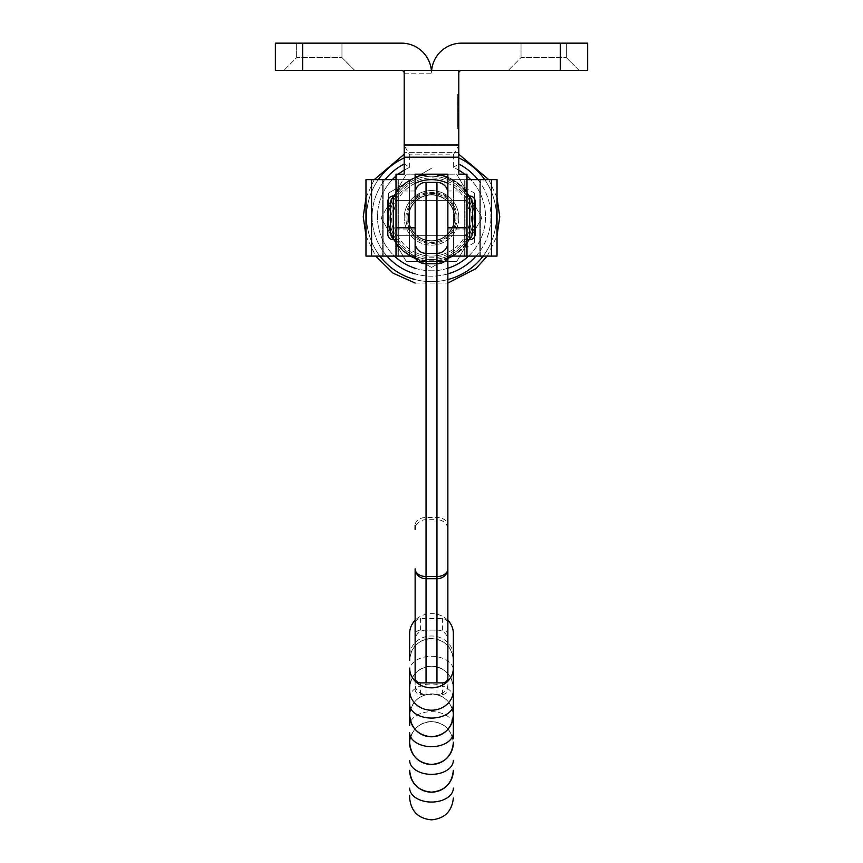 <?xml version="1.0" encoding="UTF-8"?>
<svg xmlns="http://www.w3.org/2000/svg" width="863" height="863" viewBox="0 0 863 863"><rect width="100%" height="100%" fill="white"/><g stroke="black" fill="none" stroke-linecap="round" stroke-linejoin="round"><path stroke-width="0.65" stroke-dasharray="4.32 3.24" d="M458.803 125.61L458.803 128.468L458.803 125.61M457.703 125.61L457.703 128.468L457.703 125.61M458.803 108.803L458.803 124.132L458.803 108.803L457.703 108.803L457.703 105.394L458.803 105.394L457.703 105.394L457.703 124.132L458.803 124.132L458.803 125.664L458.803 124.11L457.703 124.132L457.703 108.803M457.703 117.303L457.703 94.499L457.703 102.524L457.703 95.545L458.803 95.545L458.803 124.186L458.803 94.499L458.803 102.524L458.803 94.747L458.803 101.241L458.803 94.79L458.803 97.713L458.803 94.79L458.803 95.545L457.703 95.545L457.703 98.026L458.803 98.026L458.803 100.432L458.803 95.62L458.803 98.026L457.703 97.983L457.703 95.696L458.803 95.696L458.803 94.499L458.803 124.186L458.803 94.499L458.803 124.186L458.803 95.696L457.703 95.696L457.703 94.499L458.803 94.499L457.703 94.499L457.703 102.309L458.803 102.309L457.703 102.298L457.703 117.055L458.803 117.055L457.703 117.055L457.703 124.186L458.803 124.186L457.703 124.186L457.703 122.988L458.803 122.988L457.703 122.988L457.703 124.186L457.703 117.303L458.803 117.303M457.703 118.102L457.703 122.578L458.803 122.578L458.803 123.787L458.803 94.898L458.803 123.787L458.803 94.898L458.803 122.578L457.703 122.578L458.803 122.578L457.703 122.578L457.703 123.787L458.803 123.787L457.703 123.787L457.703 122.578L458.803 122.578L457.703 122.578L457.703 121.252L458.803 121.252L457.703 121.252L457.703 97.433L458.803 97.433L457.703 97.411L457.703 96.095L458.803 96.095L457.703 96.095L457.703 94.898L458.803 94.898L457.703 94.898L457.703 96.095L458.803 96.095L457.703 96.095L457.703 109.342L458.803 109.342L458.803 110.54L458.803 109.342L458.803 110.54L458.803 109.342L457.703 109.342L457.703 97.411L458.803 97.411L457.703 97.433L457.703 96.095L458.803 96.095L457.703 96.095L457.703 94.898L458.803 94.898L457.703 94.898L457.703 96.095L458.803 96.095L457.703 96.095L457.703 122.578L458.803 122.578L457.703 122.578L457.703 123.787L458.803 123.787L457.703 123.787L457.703 122.578L458.803 122.578L457.703 122.578L457.703 121.252L458.803 121.252L457.703 121.252L457.703 110.54L458.803 110.54L457.703 110.54L457.703 122.578L458.803 122.578L457.703 122.578L457.703 123.787L458.803 123.787L457.703 123.787L457.703 118.102L458.803 118.102M457.703 104.423L457.703 124.056L457.703 103.571L458.803 103.571L458.803 124.056L458.803 103.571L457.703 103.571L457.703 95.782L458.803 95.782L457.703 95.782L457.703 94.768L458.803 94.768L458.803 101.241L458.803 94.79L458.803 97.713L458.803 94.79L457.703 94.768L457.703 95.782L458.803 95.782L457.703 95.782L457.703 97.983L458.803 97.983L457.703 98.026L457.703 103.571L458.803 103.571L457.703 103.571L457.703 104.423L458.803 104.423M464.262 254.218L464.262 179.644L464.262 256.084L447.875 256.084L465.06 256.084L447.875 256.084L447.875 179.644L447.875 256.084L447.875 193.29L447.875 256.084L464.262 256.084L464.262 179.644L464.262 256.084L466.991 256.084L466.991 174.186L458.803 174.186L458.803 157.907C458.803 152.999 458.803 152.999 458.803 157.907C458.803 152.999 458.803 152.999 458.803 157.907L458.803 70.453L458.803 73.182L458.803 70.453L431.629 70.453A30.032 30.032 0 0 0 431.5 73.182A30.032 30.032 0 0 1 431.629 70.453L404.197 70.453L404.197 73.182L431.5 73.182A30.032 30.032 0 0 0 431.371 70.453M457.703 95.922L457.703 101.305L457.703 94.714L457.703 101.241L457.703 96.71L458.803 96.71L458.803 101.241L458.803 94.714L458.803 96.71L457.703 96.71L457.703 101.241L458.803 101.241L457.703 101.241L457.703 98.598L458.803 98.598L457.703 98.598L457.703 101.241L458.803 101.241L457.703 101.241L457.703 94.79L458.803 94.79L457.703 94.79L457.703 101.241L458.803 101.241L457.703 101.241L457.703 98.598L458.803 98.598L457.703 98.598L457.703 101.241L458.803 101.241L457.703 101.241L457.703 94.79L458.803 94.79L457.703 94.79L457.703 97.713L458.803 97.713L457.703 97.713L457.703 94.79L458.803 94.79L457.703 94.79L457.703 101.305L458.803 101.305L457.703 101.305L457.703 94.79L458.803 94.79L457.703 94.79L457.703 96.678L458.803 96.678L457.703 96.678L457.703 94.79L458.803 94.747L457.703 94.79L457.703 95.545L457.703 94.747L457.703 101.241L458.803 101.241L457.703 101.241L457.703 96.742L458.803 96.742L457.703 96.742L457.703 95.966L458.803 95.966L457.703 95.588L458.803 95.922M404.197 73.182L431.5 73.182A30.032 30.032 0 0 0 401.468 43.15L302.643 43.15L302.643 70.453L401.468 70.453A2.729 2.729 0 0 1 404.197 73.182L404.197 145.383L409.655 154.844L453.345 154.844L453.345 167.368A54.013 54.013 0 0 1 431.5 270.788A54.013 54.013 0 0 1 409.655 167.368L404.272 163.97A59.407 59.407 0 0 0 431.5 276.182A59.407 59.407 0 0 0 490.907 216.775A59.407 59.407 0 0 1 476.042 256.084M404.197 145.383L404.197 157.907C404.197 152.999 404.197 152.999 404.197 157.907C404.197 152.999 404.197 152.999 404.197 157.907L404.197 174.186L396.009 174.186L396.009 256.084L409.526 256.084L365.977 256.084L382.363 256.084L365.977 256.084L365.977 179.644L383.161 179.644L371.575 179.644L371.575 256.084L409.526 256.084L371.575 256.084M466.991 179.644L447.875 179.644L447.875 256.084L447.875 179.644L497.023 179.644L497.023 256.084L447.875 256.084L447.875 174.186L415.125 174.186L415.125 256.084L415.125 179.644L415.125 256.084L398.738 256.084L398.738 179.644L398.738 256.084L397.94 256.084L415.125 256.084L409.526 256.084L415.125 256.084L415.125 179.644L415.125 256.084L398.738 256.084L398.738 179.644L398.738 256.084M458.803 152.352L404.197 152.352L458.803 152.352M431.5 174.186A43.679 43.679 0 0 0 387.821 217.864A43.679 43.679 0 0 0 431.5 261.543A43.679 43.679 0 0 0 475.179 217.864A43.679 43.679 0 0 0 431.5 174.186A43.679 43.679 0 0 1 475.179 217.864A43.679 43.679 0 0 1 431.5 261.543A43.679 43.679 0 0 1 387.821 217.864A43.679 43.679 0 0 1 431.5 174.186M458.803 73.182A2.729 2.729 0 0 1 461.532 70.453L587.649 70.453L587.649 43.15L461.532 43.15A30.032 30.032 0 0 0 431.629 70.453M566.355 43.15L521.036 43.15L566.355 43.15L521.036 43.15L566.355 43.15L566.355 57.616L579.192 70.453L508.21 70.453L579.192 70.453L508.21 70.453L579.192 70.453L566.355 57.616L521.036 57.616L566.355 57.616L521.036 57.616L508.21 70.453L521.036 57.616L566.355 57.616L566.355 43.15M521.036 43.15L521.036 57.616L521.036 43.15M453.345 167.368L458.803 163.851M341.964 43.15L296.645 43.15L341.964 43.15L296.645 43.15L341.964 43.15L341.964 57.616L354.79 70.453L283.808 70.453L354.79 70.453L283.808 70.453L354.79 70.453L341.964 57.616L296.645 57.616L341.964 57.616L296.645 57.616L283.808 70.453L296.645 57.616L341.964 57.616L341.964 43.15M302.643 43.15L275.351 43.15L275.351 70.453L302.643 70.453M296.645 43.15L296.645 57.616L296.645 43.15M453.345 154.844L458.803 145.383M396.009 217.864L396.009 200.389L396.009 217.864M466.991 217.864L466.991 200.389L466.991 217.864M457.703 116.969L458.803 116.969M457.703 113.636L458.803 113.636L457.703 114.207L457.703 110.237L457.703 115.362L457.703 97.411L457.703 124.186L457.703 94.499L457.703 117.551L458.803 117.551L457.703 117.551L457.703 118.63L457.703 117.444L458.803 117.4L458.803 111.154L458.803 118.684L458.803 110.237L458.803 118.63L458.803 117.444L457.703 117.444L457.703 111.856L458.803 111.856M457.703 111.133L458.803 111.133M457.703 103.323L457.703 95.696L457.703 102.967L458.803 102.977L457.703 103.323L458.803 103.323M457.703 109.342L458.803 109.342L457.703 109.342L457.703 110.54L458.803 110.54L457.703 110.54L457.703 109.342L458.803 109.342L457.703 109.342L457.703 110.54L458.803 110.54L457.703 110.54L457.703 109.342M457.703 110.604L458.803 110.604M457.703 102.632L458.803 102.632M457.703 94.499L458.803 94.499L457.703 94.499L457.703 109.428L458.803 109.428L457.703 109.428L457.703 94.499M457.703 100.011L458.803 100.011M457.703 102.524L458.803 102.524M457.703 101.305L457.703 95.545L457.703 100.518L458.803 100.529L457.703 100.518L458.803 100.518L457.703 100.518L457.703 101.305L458.803 101.305M457.703 95.696L458.803 95.696L457.703 95.696L457.703 124.186L458.803 124.186L457.703 124.186L457.703 95.696M457.703 109.741L458.803 109.741M457.703 110.949L458.803 110.949L457.703 110.949M457.703 122.988L458.803 122.988L457.703 122.988L457.703 109.428L457.703 122.988M457.703 120.486L458.803 120.486M457.703 117.994L458.803 117.994M457.703 116.16L458.803 116.16M457.703 118.501L458.803 118.501M457.703 117.562L458.803 117.562M457.703 109.428L458.803 109.428L457.703 109.428M457.703 124.056L458.803 124.056L457.703 124.056M457.703 104.585L458.803 104.585L458.803 119.828L458.803 104.585L457.703 104.585L457.703 119.828L457.703 104.585L458.803 104.585L457.703 104.585M457.703 119.828L458.803 119.828L457.703 119.828M457.703 117.767L458.803 117.767M457.703 121.252L458.803 121.252L457.703 121.252L458.803 121.252L457.703 121.252L457.703 97.433L458.803 97.411L457.703 97.433L457.703 96.095L458.803 96.095L457.703 96.095L457.703 101.715L458.803 101.715L457.703 101.715L458.803 101.381L457.703 101.381L457.703 94.898L458.803 94.898L457.703 94.898L457.703 96.095L458.803 96.095L457.703 96.095L457.703 97.433L458.803 97.433L457.703 97.433L457.703 96.095L458.803 96.095L457.703 96.095L457.703 94.898L458.803 94.898L457.703 94.898L457.703 96.095L458.803 96.095L457.703 96.095L457.703 119.256L458.803 119.256L457.703 119.256L457.703 94.898L458.803 94.898L457.703 94.898L457.703 118.749L458.803 118.749L457.703 118.749L457.703 97.433L458.803 97.433L457.703 97.433L457.703 96.095L458.803 96.095L457.703 96.095L457.703 94.898L458.803 94.898L457.703 94.898L457.703 96.095L458.803 96.095L457.703 96.095L457.703 122.578L458.803 122.578L457.703 122.578L457.703 123.787L458.803 123.787L457.703 123.787L457.703 101.953L458.803 101.953L457.703 101.953L457.703 123.787L458.803 123.787L457.703 123.787L457.703 122.578L458.803 122.578L457.703 122.578L457.703 121.252L458.803 121.252L457.703 121.252L457.703 97.433L458.803 97.433L457.703 97.433L457.703 96.095L458.803 96.095L457.703 96.095L457.703 101.715L457.703 94.898L458.803 94.898L457.703 94.898L457.703 96.095L458.803 96.095L457.703 96.095L457.703 122.578L458.803 122.578L457.703 122.578L457.703 123.787L458.803 123.787L457.703 123.787L457.703 122.578L458.803 122.578L457.703 122.578L457.703 121.252M457.703 114.348L458.803 114.348M457.703 115.362L458.803 115.362L457.703 115.362M457.703 105.329L458.803 105.329L457.703 105.329M457.703 105.976L458.803 105.976M457.703 99.925L457.703 97.562L457.703 99.925L458.803 99.925L458.803 97.562L458.803 99.925M457.703 97.562L458.803 97.562L457.703 97.562M457.703 98.026L458.803 98.026L457.703 98.004L458.803 98.026L457.703 98.026L457.703 100.432L458.803 99.914L457.703 99.914L457.703 96.149L458.803 95.62L457.703 96.149L457.703 98.026L458.803 98.026L457.703 98.026M457.703 100.432L458.803 100.432L457.703 100.432M457.703 95.62L458.803 95.62L457.703 95.62M457.703 98.555L458.803 98.555M457.703 99.493L458.803 99.493M457.703 100.766L458.803 100.766M457.703 100.701L458.803 100.701M457.703 99.331L458.803 99.331L457.703 99.331M457.703 100.399L458.803 100.399M457.703 99.612L458.803 99.612M457.703 99.191L458.803 99.191M457.703 98.835L458.803 98.835M457.703 97.616L458.803 97.616M457.703 96.602L458.803 96.602M457.703 95.34L457.703 96.71L457.703 95.329L458.803 95.286L457.703 95.329L457.703 94.714L458.803 94.714L457.703 94.714L457.703 95.34L458.803 95.34M457.703 95.394L458.803 95.394M457.703 96.947L458.803 96.936M457.703 96.451L458.803 96.451M457.703 97.292L458.803 97.292M457.703 98.199L458.803 98.199M457.703 94.79L458.803 94.79L457.703 94.79L457.703 97.713L458.803 97.713L457.703 97.713L457.703 94.79L458.803 94.79L457.703 94.747L457.703 95.545L458.803 95.545L457.703 95.545L457.703 94.747M457.703 100.518L458.803 100.518M457.703 99.914L458.803 99.914L457.703 99.914M457.703 96.149L458.803 96.149L457.703 96.149M457.703 95.966L458.803 95.955M457.703 101.241L458.803 101.241L457.703 101.241M457.703 108.155L457.703 121.92L457.703 108.155L458.803 108.155L458.803 107.023L458.803 121.92L458.803 108.155M457.703 107.023L458.803 107.023L457.703 107.023M457.703 121.92L458.803 121.92L457.703 121.92M458.803 113.636L458.803 110.237L458.803 114.207L457.703 114.207L458.803 113.959M458.803 115.901L458.803 118.684L458.803 115.329L457.703 115.901L457.703 110.237L458.803 110.237L457.703 110.237L457.703 113.959M457.703 115.901L457.703 118.684L458.803 118.684L457.703 118.684L457.703 111.856M457.703 111.154L458.803 111.154L457.703 111.154M457.703 110.237L458.803 110.237L457.703 110.237M457.703 115.329L458.803 115.329L457.703 115.329M457.703 118.684L458.803 118.684L457.703 118.684M457.703 118.63L458.803 118.63L457.703 118.63M458.803 127.217L458.803 124.218L458.803 127.217L457.703 127.217L458.803 127.217M457.703 127.217L457.703 124.38L457.703 127.217M457.703 124.218L457.703 125.664L457.703 124.218L458.803 124.218M457.703 127.098L457.703 125.782L458.803 125.782L458.803 127.098L458.803 125.782L457.703 125.782L457.703 126.937L458.803 126.937L457.703 127.098L458.803 127.098M457.703 124.11L458.803 124.11L457.703 124.11M457.703 125.664L458.803 125.685M398.738 200.389L415.125 200.389L415.125 235.34L415.125 200.389L415.125 235.34L415.125 200.389L415.125 235.34L415.125 200.389L396.009 200.389L396.009 235.34L466.991 235.34L466.991 200.389L466.991 235.34L447.875 235.34L447.875 200.389L447.875 235.34L447.875 200.389L447.875 235.34L447.875 200.389L447.875 235.34L447.875 200.389L447.875 235.34L415.125 235.34L415.125 217.864L415.125 235.34L396.009 235.34L396.009 200.389L466.991 200.389L398.738 200.389L398.738 235.34L447.875 235.34L398.738 235.34L398.738 200.389L398.738 235.34L398.738 200.389L398.738 235.34L464.262 235.34L464.262 200.389L464.262 235.34L447.875 235.34L464.262 235.34L464.262 200.389L447.875 200.389L464.262 200.389L464.262 235.34L464.262 200.389L464.262 235.34L464.262 200.389L464.262 235.34L398.738 235.34L398.738 200.389L464.262 200.389L398.738 200.389L398.738 235.34L398.738 200.389M396.009 179.644L371.575 179.644M409.526 179.644L383.161 179.644L409.526 179.644L409.526 256.084L409.526 179.644M382.363 179.644L382.363 256.084L382.363 179.644M409.655 670.238L409.655 688.038A21.845 21.834 180 0 1 431.5 666.193C444.769 667.487 452.039 674.769 453.345 688.038L453.345 670.238A21.845 13.927 0 0 0 431.5 656.312A21.845 13.927 0 0 0 409.655 670.238L409.655 668.048M409.655 690.411L409.655 711.123M409.655 732.741L409.655 738.814M453.345 738.814L453.345 725.61A21.845 13.927 0 0 0 431.5 711.684A21.845 13.927 0 0 0 409.655 725.61L409.655 715.718A21.845 21.834 180 0 1 431.5 693.884C444.769 695.179 452.039 702.46 453.345 715.718L453.345 715.729C452.039 702.46 444.769 695.179 431.5 693.884C418.231 695.179 410.961 702.46 409.655 715.718M409.655 795.449L409.655 798.005M415.125 689.483A5.458 4.951 0 0 0 420.583 694.424L442.417 694.424A5.458 4.951 0 0 0 447.875 689.483L447.875 623.507A5.458 4.951 0 0 0 442.417 618.566L420.583 618.566A5.458 4.951 0 0 0 415.125 623.507L415.125 677.94M447.875 620.314A21.845 19.795 0 0 0 431.5 613.615A21.845 19.795 0 0 0 415.125 620.314M409.655 633.41L409.655 660.378C410.961 647.11 418.231 639.839 431.5 638.544C444.769 639.839 452.039 647.11 453.345 660.378A21.845 21.834 180 0 0 431.5 638.534C444.769 639.796 452.039 647.077 453.345 660.346L453.345 633.41M409.655 740.076L409.655 743.41C410.961 730.141 418.231 722.87 431.5 721.576C444.769 722.87 452.039 730.141 453.345 743.41L453.345 743.41A21.845 21.834 180 0 0 431.5 721.576A21.845 21.834 180 0 0 409.655 743.41L409.655 745.966M409.655 660.378L409.655 660.346A21.845 21.834 180 0 1 431.5 638.534C418.231 639.796 410.961 647.077 409.655 660.346M409.655 712.385L409.655 715.729C410.961 702.46 418.231 695.179 431.5 693.884A21.845 21.834 180 0 1 453.345 715.718M409.655 770.325L409.655 770.325C410.961 783.582 418.231 790.864 431.5 792.158C444.769 790.864 452.039 783.582 453.345 770.325L453.345 770.325M409.655 742.633L409.655 742.633C410.961 755.902 418.231 763.172 431.5 764.467C444.769 763.172 452.039 755.902 453.345 742.633L453.345 742.633M409.655 714.942L409.655 714.942C410.961 728.21 418.231 735.492 431.5 736.786C444.769 735.492 452.039 728.21 453.345 714.942L453.345 714.942M447.875 689.483L447.875 677.94M447.875 635.049A5.458 4.951 0 0 0 442.417 630.098L420.583 630.098A5.458 4.951 0 0 0 415.125 635.049M447.875 681.134L447.875 639.99A10.917 9.892 180 0 0 436.958 630.098L426.042 630.098L426.042 182.373L436.958 182.373A10.917 10.917 0 0 1 447.875 193.29A10.917 10.917 0 0 0 436.958 182.373L436.958 192.773L426.042 192.773A10.917 7.724 180 0 0 415.125 200.496M436.958 630.098L436.958 519.677A10.917 9.892 180 0 1 447.875 529.569L447.875 525.222A10.917 7.724 180 0 0 436.958 517.498L436.958 519.677L426.042 519.677A10.917 9.892 180 0 0 415.125 529.569L415.125 525.222A10.917 7.724 180 0 1 426.042 517.498L436.958 517.498L436.958 192.773A10.917 7.724 180 0 1 447.875 200.496M415.125 568.814L415.125 639.99A10.917 9.892 180 0 1 426.042 630.098M447.875 684.532A10.917 9.892 180 0 1 436.958 694.424L426.042 694.424A10.917 9.892 180 0 1 415.125 684.532L415.125 639.99M415.125 684.532L415.125 681.134M447.875 242.438A10.917 10.917 0 0 1 436.958 253.355L426.042 253.355A10.917 10.917 0 0 1 415.125 242.438M415.125 193.29A10.917 10.917 0 0 1 426.042 182.373A10.917 10.917 0 0 0 415.125 193.29M396.009 196.03A5.458 5.458 0 0 0 390.551 201.489L390.551 234.24L390.551 201.489A5.458 5.458 0 0 1 396.009 196.03L398.738 196.03L398.738 239.709L398.738 196.03L398.738 239.709L398.738 196.03L396.009 196.03L396.009 239.709A5.458 5.458 0 0 1 390.551 234.24A5.458 5.458 0 0 0 396.009 239.709L398.738 239.709L396.009 239.709L396.009 196.03M466.991 239.709A5.458 5.458 0 0 0 472.449 234.24L472.449 201.489L472.449 234.24A5.458 5.458 0 0 1 466.991 239.709L466.991 196.03A5.458 5.458 0 0 1 472.449 201.489A5.458 5.458 0 0 0 466.991 196.03L466.991 239.709L466.991 196.03L466.991 239.709L466.991 196.03L466.991 239.709L464.262 239.709L464.262 196.03L464.262 239.709L466.991 239.709M464.262 196.03L466.991 196.03L464.262 196.03L464.262 239.709L464.262 196.03M387.821 201.489L387.821 234.24M475.179 234.24L475.179 201.489M408.296 217.864A23.204 23.204 0 0 1 431.5 194.66A23.204 23.204 0 0 1 454.704 217.864A23.204 23.204 0 0 1 431.5 241.068A23.204 23.204 0 0 1 408.296 217.864A23.204 23.204 0 0 1 431.5 194.66A23.204 23.204 0 0 1 454.704 217.864A23.204 23.204 0 0 1 431.5 241.068A23.204 23.204 0 0 1 408.296 217.864M469.72 217.864A38.22 38.22 0 0 1 431.5 256.084A38.22 38.22 0 0 1 393.28 217.864A38.22 38.22 0 0 1 431.5 179.644A38.22 38.22 0 0 1 469.72 217.864M410.357 256.084A43.679 43.679 0 0 1 387.821 217.864A43.679 43.679 0 0 0 431.5 261.543A43.679 43.679 0 0 0 475.179 217.864A43.679 43.679 0 0 1 452.644 256.084M447.875 252.395L447.875 177.379A43.679 43.679 0 0 1 475.179 217.864A43.679 43.679 0 0 0 431.5 174.186A43.679 43.679 0 0 0 387.821 217.864A43.679 43.679 0 0 1 415.125 177.379L415.125 252.395A38.22 38.22 0 0 0 447.875 252.395L447.875 258.361A43.679 43.679 0 0 1 415.125 258.361M415.125 252.395L415.125 177.379M447.875 177.379L447.875 258.361M465.06 179.644L497.023 179.644L453.474 179.644L465.06 179.644L465.06 256.084L465.06 179.644M447.875 179.644L464.262 179.644L447.875 179.644M480.637 256.084L480.637 179.644L480.637 256.084M406.926 217.864A24.574 24.574 0 0 0 431.5 242.438A24.574 24.574 0 0 0 456.074 217.864A24.574 24.574 0 0 0 431.5 193.29A24.574 24.574 0 0 0 406.926 217.864M458.803 217.864A27.303 27.303 0 0 1 431.5 245.168A27.303 27.303 0 0 1 404.197 217.864A27.303 27.303 0 0 0 431.5 245.168A27.303 27.303 0 0 0 458.803 217.864A27.303 27.303 0 0 0 431.5 190.561A27.303 27.303 0 0 0 404.197 217.864A27.303 27.303 0 0 1 431.5 190.561A27.303 27.303 0 0 1 458.803 217.864M471.435 217.864A39.935 39.935 0 0 1 431.5 257.8A39.935 39.935 0 0 1 391.565 217.864A39.935 39.935 0 0 1 431.5 177.929A39.935 39.935 0 0 1 471.435 217.864M405.826 252.632L431.5 267.454L474.445 242.654L474.445 193.075L452.967 180.68A42.945 42.945 0 0 0 388.555 217.864L388.555 193.075L431.5 168.285L388.555 193.075L388.555 217.864A42.945 42.945 0 0 0 410.033 255.049L405.826 252.632A43.215 43.215 0 0 1 388.555 222.719M448.771 257.476A43.215 43.215 0 0 1 414.229 257.476M474.445 222.719A43.215 43.215 0 0 1 457.174 252.632M431.5 267.454L410.033 255.049A42.945 42.945 0 0 0 452.967 255.049L431.5 267.454M474.445 242.654L452.967 255.049A42.945 42.945 0 0 0 474.445 217.864L474.445 242.654M474.445 193.075L474.445 217.864A42.945 42.945 0 0 0 452.967 180.68L474.445 193.075M388.555 213.01A43.215 43.215 0 0 1 405.826 183.096M457.174 183.096A43.215 43.215 0 0 1 474.445 213.01M414.229 178.253A43.215 43.215 0 0 1 448.771 178.253M457.099 217.864A25.599 25.599 0 0 0 431.5 192.266A25.599 25.599 0 0 0 405.901 217.864A25.599 25.599 0 0 0 431.5 243.463A25.599 25.599 0 0 0 457.099 217.864M408.631 217.864A22.87 22.87 0 0 1 431.5 194.995A22.87 22.87 0 0 1 454.37 217.864A22.87 22.87 0 0 0 431.5 194.995A22.87 22.87 0 0 0 408.631 217.864A22.87 22.87 0 0 0 431.5 240.734A22.87 22.87 0 0 0 454.37 217.864A22.87 22.87 0 0 1 431.5 240.734A22.87 22.87 0 0 1 408.631 217.864M407.056 217.864A24.444 24.444 0 0 1 431.5 193.42A24.444 24.444 0 0 1 455.944 217.864A24.444 24.444 0 0 1 431.5 242.309A24.444 24.444 0 0 1 407.056 217.864M389.871 217.864A41.629 41.629 0 0 0 431.5 259.493A41.629 41.629 0 0 0 473.129 217.864A41.629 41.629 0 0 0 431.5 176.235A41.629 41.629 0 0 0 389.871 217.864A41.629 41.629 0 0 0 431.5 259.493A41.629 41.629 0 0 0 473.129 217.864A41.629 41.629 0 0 0 431.5 176.235A41.629 41.629 0 0 0 389.871 217.864M481.932 217.864L456.721 261.543L406.279 261.543L381.068 217.864L406.279 261.543L456.721 261.543L481.932 217.864L456.721 174.186L406.279 174.186L456.721 174.186L481.932 217.864M381.068 217.864L406.279 174.186L381.068 217.864M477.875 179.644A59.407 59.407 0 0 1 490.907 216.775A59.407 59.407 0 0 0 458.728 163.97M483.118 256.084A64.887 64.887 0 0 0 484.715 179.644M447.875 273.884A59.407 59.407 0 0 1 415.125 273.884M386.958 256.084A59.407 59.407 0 0 1 385.125 179.644M404.197 157.907A64.887 64.887 0 0 0 379.882 256.084M415.125 279.558A64.887 64.887 0 0 0 447.875 279.558M378.285 179.644A64.887 64.887 0 0 0 431.5 281.662A64.887 64.887 0 0 0 458.803 157.907M415.125 229.04L396.009 229.04M415.125 190.982L396.009 190.982M466.991 229.04L447.875 229.04M466.991 190.982L447.875 190.982M458.803 157.81L404.197 157.81M398.275 174.186A54.013 54.013 0 0 0 396.009 176.052M392.266 179.644A54.013 54.013 0 0 0 394.456 256.084M415.125 268.242A54.013 54.013 0 0 0 447.875 268.242M468.544 256.084A54.013 54.013 0 0 0 470.734 179.644M466.991 176.052A54.013 54.013 0 0 0 464.726 174.186M409.655 167.368L409.655 154.844M458.803 144.865L404.197 144.865M560.357 43.15L560.357 70.453M457.703 108.749L458.803 108.749M457.703 97.724L458.803 97.724M457.703 122.147L458.803 122.147M457.703 120.723L458.803 120.723M457.703 107.875L458.803 107.875M457.703 120.788L458.803 120.788M457.703 108.511L458.803 108.511M457.703 120.928L458.803 120.928M457.703 113.582L458.803 113.582M457.703 115.566L458.803 115.566M457.703 111.726L458.803 111.726M457.703 114.952L458.803 114.952M457.703 116.839L458.803 116.839M457.703 124.38L458.803 124.38L457.703 124.38M457.703 124.315L458.803 124.315M383.161 179.644L383.161 256.084L383.161 179.644M397.94 179.644L397.94 256.084L397.94 179.644M453.345 697.919A21.845 13.927 0 0 0 431.5 683.992A21.845 13.927 0 0 0 409.655 697.919M453.345 688.038A21.845 21.834 180 0 0 431.5 666.193C418.231 667.487 410.961 674.769 409.655 688.038C410.961 674.769 418.231 667.487 431.5 666.193C444.769 667.487 452.039 674.769 453.345 688.038M453.345 655.772A21.845 19.795 0 0 0 431.5 635.988A21.845 19.795 0 0 0 409.655 655.772M442.417 694.424L442.417 682.892M420.583 694.424L420.583 682.892M420.583 630.098L420.583 618.566M442.417 630.098L442.417 618.566M426.042 682.892L426.042 694.424M436.958 694.424L436.958 682.892M393.28 239.709L393.28 196.03M469.72 196.03L469.72 239.709M453.474 256.084L453.474 179.644L453.474 256.084M479.839 256.084L479.839 179.644L479.839 256.084M491.425 256.084L491.425 179.644M457.703 122.751L458.803 122.751M365.977 235.879L375.707 256.084M415.125 283.032L447.875 283.032M487.293 256.084L497.023 235.879M374.229 179.644L365.977 197.659M488.771 179.644L497.023 197.659M457.703 128.468L458.803 128.468M457.703 128.058L458.803 128.058M457.703 123.161L458.803 123.161M409.655 743.41C410.961 730.152 418.231 722.87 431.5 721.576C444.769 722.87 452.039 730.152 453.345 743.41"/><path stroke-width="1.29" d="M458.803 73.182A2.729 2.729 0 0 1 461.532 70.453L587.649 70.453L587.649 43.15L461.532 43.15A30.032 30.032 0 0 0 431.629 70.453L458.803 70.453L458.803 174.186L466.991 174.186L466.991 256.084L447.875 256.084L447.875 681.134M431.629 70.453L404.197 70.453L404.197 174.186L396.009 174.186L396.009 256.084L365.977 256.084L365.977 179.644L396.009 179.644M398.738 256.084L415.125 256.084L415.125 174.186L447.875 174.186L447.875 525.222M404.197 73.182A2.729 2.729 0 0 0 401.468 70.453L275.351 70.453L275.351 43.15L401.468 43.15A30.032 30.032 0 0 1 431.371 70.453M453.345 715.729L453.345 688.038M409.655 725.61L409.655 668.048A21.845 19.795 0 0 0 431.5 687.833A21.845 19.795 0 0 0 453.345 668.048L453.345 738.814M409.655 745.966L409.655 732.741A21.845 13.927 180 0 0 431.5 746.668A21.845 13.927 180 0 0 453.345 732.741M453.345 798.005C452.039 811.274 444.769 818.556 431.5 819.85C418.231 818.556 410.961 811.274 409.655 798.005L409.655 795.449M415.125 623.507L415.125 677.94A5.458 4.951 0 0 0 420.583 682.892L442.417 682.892A5.458 4.951 0 0 0 447.875 677.94L447.875 623.507M453.345 668.048L453.345 633.41A21.845 19.795 0 0 0 447.875 620.314M415.125 620.314A21.845 19.795 0 0 0 409.655 633.41L409.655 660.346M453.345 725.61L453.345 715.718M453.345 670.238L453.345 660.378M409.655 688.038L409.655 690.411A21.845 19.795 180 0 0 431.5 710.206A21.845 19.795 180 0 0 453.345 690.411M409.655 711.123L409.655 712.385M409.655 738.814L409.655 740.076M436.958 682.892L436.958 182.373A10.917 10.917 0 0 1 447.875 193.29M415.125 193.29A10.917 10.917 0 0 1 426.042 182.373L426.042 682.892M447.875 639.99L447.875 529.569M415.125 529.569L415.125 525.222M415.125 681.134L415.125 568.814A10.917 9.892 0 0 0 426.042 578.717L436.958 578.717A10.917 9.892 0 0 0 447.875 568.814A10.917 7.724 -0 0 1 436.958 576.538L426.042 576.538A10.917 7.724 0 0 1 415.125 568.814M436.958 182.373L426.042 182.373M436.958 253.355A10.917 10.917 0 0 0 447.875 242.438A10.917 10.917 0 0 1 436.958 253.355L426.042 253.355A10.917 10.917 0 0 1 415.125 242.438A10.917 10.917 0 0 0 426.042 253.355M396.009 196.03L393.28 196.03A5.458 5.458 0 0 0 387.821 201.489L387.821 234.24A5.458 5.458 0 0 0 393.28 239.709L396.009 239.709M466.991 239.709L469.72 239.709A5.458 5.458 0 0 0 475.179 234.24L475.179 201.489A5.458 5.458 0 0 0 469.72 196.03L466.991 196.03M452.644 256.084A43.679 43.679 0 0 1 447.875 258.361M415.125 258.361L415.125 256.084L415.125 258.361A43.679 43.679 0 0 1 410.357 256.084M415.125 177.379A43.679 43.679 0 0 1 447.875 177.379M447.875 183.334A38.22 38.22 0 0 0 415.125 183.334M447.875 256.084L464.262 256.084L464.262 254.218M491.425 256.084L491.425 179.644L497.023 179.644L497.023 256.084L466.991 256.084M491.425 179.644L466.991 179.644M458.803 164.002A59.407 59.407 0 0 1 477.875 179.644M484.715 179.644A64.887 64.887 0 0 0 458.803 157.907M476.042 256.084A59.407 59.407 0 0 1 447.875 273.884M415.125 273.884A59.407 59.407 0 0 1 386.958 256.084M379.882 256.084A64.887 64.887 0 0 0 415.125 279.558M447.875 279.558A64.887 64.887 0 0 0 483.118 256.084M404.197 157.907A64.887 64.887 0 0 0 378.285 179.644M458.803 144.995L404.197 144.995M458.803 157.185L404.197 157.185M415.125 227.756L396.009 227.756M466.991 227.756L447.875 227.756M404.197 170.162A54.013 54.013 0 0 0 398.275 174.186M396.009 176.052A54.013 54.013 0 0 0 392.266 179.644M394.456 256.084A54.013 54.013 0 0 0 415.125 268.242M447.875 268.242A54.013 54.013 0 0 0 468.544 256.084M470.734 179.644A54.013 54.013 0 0 0 466.991 176.052M464.726 174.186A54.013 54.013 0 0 0 458.803 170.162M560.357 43.15L560.357 70.453M385.125 179.644A59.407 59.407 0 0 1 404.197 164.002M302.643 43.15L302.643 70.453M371.575 179.644L371.575 256.084M453.345 788.124A21.845 13.927 180 0 1 431.5 802.051A21.845 13.927 180 0 1 409.655 788.124M453.345 760.432A21.845 13.927 180 0 1 431.5 774.359A21.845 13.927 180 0 1 409.655 760.432M453.345 704.542A21.845 13.517 180 0 1 431.5 718.059A21.845 13.517 180 0 1 409.655 704.542M453.345 714.942A21.845 21.834 0 0 1 431.5 736.786A21.845 21.834 -0 0 1 409.655 714.942L409.655 714.942C410.961 728.21 418.231 735.492 431.5 736.786C444.769 735.492 452.039 728.21 453.345 714.942L453.345 714.942M453.345 742.633A21.845 21.834 0 0 1 431.5 764.467A21.845 21.834 0 0 1 409.655 742.633L409.655 742.633C410.961 755.902 418.231 763.183 431.5 764.467C444.769 763.183 452.039 755.902 453.345 742.633L453.345 742.633M453.345 770.325A21.845 21.834 0 0 1 431.5 792.158A21.845 21.834 0 0 1 409.655 770.325L409.655 770.325C410.961 783.582 418.231 790.864 431.5 792.158C444.769 790.864 452.039 783.582 453.345 770.325L453.345 770.325M447.875 256.031A10.917 7.724 0 0 1 436.958 263.744L426.042 263.744A10.917 7.724 0 0 1 415.125 256.031M393.28 196.03L393.28 239.709M469.72 239.709L469.72 196.03M365.977 197.659L363.247 216.775L365.977 235.879M375.707 256.084L392.978 273.118L415.125 283.032M447.875 283.032L475.826 268.673L487.293 256.084M497.023 235.879L499.753 216.775L497.023 197.659M404.197 154.218L374.229 179.644M415.125 256.084L396.009 256.084M458.803 154.218L488.771 179.644"/></g></svg>
